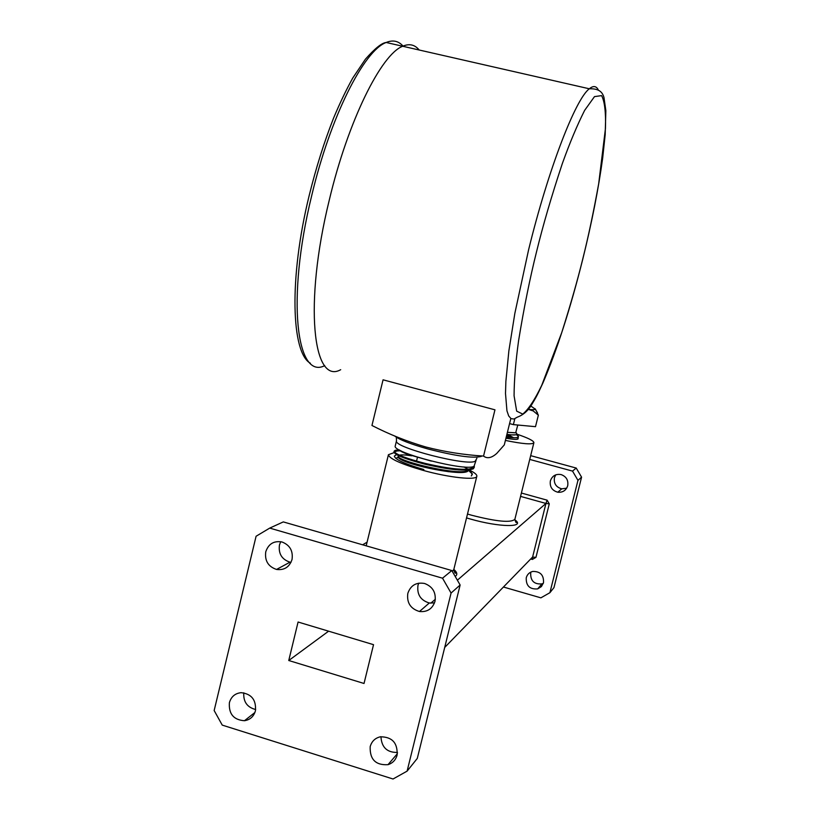 <?xml version="1.0" encoding="UTF-8"?>
<svg xmlns="http://www.w3.org/2000/svg" width="820" height="820" viewBox="0 0 820 820"><rect width="100%" height="100%" fill="white"/><g stroke="black" fill="none" stroke-linecap="round" stroke-linejoin="round"><path stroke-width="1.23" d="M507.395 432.355L515.872 432.837L516.005 432.212M516.405 433.114L516.805 434.426C515.708 435.154 512.408 435.123 506.903 434.354M517.789 425.026L515.688 432.786L507.406 432.324M515.995 439.366L517.717 438.843L518.455 436.742M516.702 434.856L518.189 435.871L518.148 437.121C516.651 437.972 512.684 437.962 506.237 437.07M506.606 435.563L511.813 437.675M535.327 408.954L538.351 415.197L533.205 410.933L528.551 409.446C532.58 409.867 534.824 409.764 535.265 409.139L530.806 406.002M514.837 418.733L513.381 424.616L509.568 423.591M538.351 415.197L535.501 426.677L513.381 424.616M517.01 434.087L516.108 432.622M518.189 435.871L516.672 434.518M513.658 437.747L508.625 435.123M506.76 434.928L515.524 434.846M505.95 438.208C513.627 439.571 517.717 439.735 518.219 438.7L518.076 438.259M550.364 480.93C549.605 486.813 552.085 490.585 557.805 492.226C562.797 492.615 566.107 490.442 567.717 485.696C568.506 480.212 566.292 476.502 561.085 474.575C555.745 473.734 552.168 475.846 550.364 480.93M555.724 474.852L554.422 477.732C553.674 483.523 556.114 487.223 561.731 488.833L566.671 488.197M526.245 577.782C525.958 585.818 529.761 589.518 537.674 588.893L541.395 586.597L543.506 582.733C543.916 575.076 540.329 571.314 532.744 571.448C529.392 572.309 527.219 574.42 526.245 577.782M530.991 572.032L530.694 572.965C530.407 580.867 534.158 584.506 541.938 583.881L543.332 583.317M394.143 452.609L388.424 454.71C389.305 458.677 400.662 463.833 422.474 470.198C449.053 477.711 477.158 480.643 476.851 476.133C476.973 474.595 474.472 472.566 469.378 470.065M434.508 602.915L429.321 602.997C420.609 600.353 416.827 594.469 417.974 585.367L418.723 583.163M435 601.347C432.458 608.86 427.281 612.253 419.461 611.505C410.512 608.778 406.638 602.731 407.817 593.383C410.635 585.336 416.232 582.046 424.596 583.481C432.765 586.659 436.23 592.614 435 601.347M290.987 562.356L289.972 562.182C281.824 559.435 278.318 553.695 279.456 544.982L280.717 541.682M292.033 559.476C289.47 567.081 284.304 570.402 276.545 569.449C268.191 566.62 264.604 560.726 265.762 551.778C268.499 543.834 273.931 540.564 282.039 541.989C289.89 545.095 293.222 550.917 292.033 559.476M255.676 709.525C247.199 707.373 243.232 701.797 243.796 692.818M255.43 710.796C253.769 716.506 250.11 719.816 244.462 720.718C233.628 719.95 228.616 713.923 229.395 702.668C231.178 696.662 235.084 693.33 241.111 692.674C251.535 693.884 256.311 699.931 255.43 710.796M397.505 752.432C387.112 752.647 381.597 747.399 380.941 736.688M397.106 755.076C395.742 759.955 392.708 763.153 388.014 764.67C375.662 765.408 369.717 759.402 370.179 746.661C371.696 741.352 375.068 738.072 380.316 736.801C392.144 736.821 397.741 742.91 397.106 755.076M503.449 587.028L540.893 597.841L549.902 592.696L577.967 480.356L572.524 471.1L576.214 468.056L530.673 455.654M576.214 468.056L581.575 477.158L577.967 480.356M549.902 592.696L553.961 587.622L581.575 477.158M532.621 557.016L545.946 503.449L457.365 580.191M435.348 599.266L430.818 603.182M367.083 542.174L362.635 544.808M288.753 660.51L298.08 622.021L373.53 644.674L364.029 683.48L288.753 660.51L328.605 631.185M256.086 536.249L214.153 710.53L222.251 725.116L393.036 779L407.109 771.128L451.072 593.055L442.533 578.192L269.718 528.101L256.086 536.249M521.397 493.035L547.114 500.169L549.277 503.859L535.952 557.374L532.6 557.036L444.706 647.441M442.533 578.192L451.81 570.546L283.31 521.909L269.718 528.101M451.81 570.546L460.133 585.008L451.072 593.055M407.109 771.128L417.288 758.418L460.133 585.008M396.634 454.598L394.328 456.094C395.117 459.538 404.967 464.017 423.868 469.522M572.524 471.1L529.74 459.425M516.979 434.21C528.018 437.931 533.656 440.75 533.902 442.656C532.457 444.768 522.965 444.02 505.407 440.422M329.22 200.336C347.885 121.268 381.187 54.335 402.681 46.248C409.313 43.368 414.807 44.618 419.184 50.01C414.807 44.618 409.313 43.368 402.681 46.248C381.187 54.335 347.885 121.268 329.22 200.336C303.666 304.343 313.045 385.349 340.689 369.707C313.045 385.349 303.666 304.343 329.22 200.336M425.836 447.002C407.243 441.549 389.285 434.385 371.952 425.488L383.063 379.814L494.962 409.826L483.544 456.074C463.843 454.854 444.604 451.83 425.836 447.002M395.281 445.793L395.24 445.977C391.704 452.589 467.133 471.992 474.052 466.211L476.051 460.368M474.308 466.057L473.55 468.015C466.129 470.69 449.975 469.142 425.098 463.372C407.294 458.78 397.034 454.926 394.338 451.84L394.143 451.174L393.969 451.974C394.881 454.956 405.193 459.026 424.904 464.181C449.76 469.942 465.904 471.479 473.335 468.794L474.319 467.133M394.143 451.174L395.312 450.272L399.33 449.924M400.918 450.764L395.148 451.061M471.326 475.989L472.31 474.319M471.971 473.704L468.671 470.495M463.987 466.928L468.22 469.276M469.276 469.993L472.392 474.021L471.541 475.21M474.196 467.379L473.847 466.313M483.544 456.074C487.203 458.903 491.61 458.011 496.787 453.388L504.29 444.932L510.829 418.507M399.381 456.002L398.325 456.402M398.007 456.873L398.182 457.457C403.747 464.95 467.943 477.855 468.322 470.167L472.371 474.093M394.338 451.84L399.76 450.19C399.76 450.815 402.148 452.107 406.915 454.085L431.381 461.117M474.083 467.543L468.558 469.235M468.056 470.075C463.003 476.871 395.363 460.963 398.233 455.971M399.432 455.141C401.564 454.669 405.654 454.885 411.712 455.807M409.047 462.818L415.648 463.935M467.502 514.027L471.582 515.226C496.653 521.633 511.085 522.986 514.878 519.275L533.871 442.779M514.796 519.798C526.368 527.691 499.564 527.465 470.116 518.947L466.539 517.912M452.312 571.417L453.808 569.5L476.799 476.348M453.829 569.398C457.242 572.38 457.693 574.717 455.202 576.439M547.114 500.169L545.946 503.449L520.556 496.397M532.641 557.005L532.354 559.445L535.952 557.374M532.354 559.445L530.714 558.973M549.277 503.859L545.946 503.449M403.03 46.094C398.489 40.908 392.872 39.709 386.179 42.486C364.008 50.399 330.193 117.055 311.62 195.97C286.262 299.279 296.471 380.336 324.72 365.638M392.524 43.931L391.284 43.655M310.349 363.219C291.489 353.061 288.681 278.861 309.232 195.334C316.069 167.731 324.156 142.044 333.494 118.285C339.777 103.289 346.194 89.872 352.754 78.043L365.433 59.163C374.894 48.441 381.812 42.886 386.179 42.486L589.324 88.785C600.383 88.375 602.71 93.377 603.961 97.426L605.847 110.638L605.191 134.603L602.69 157.952C598.528 188.508 591.917 222.117 582.866 258.782C570.402 308.515 557.077 349.914 542.922 382.971C537.233 395.363 535.993 397.536 531.698 404.649C528.008 410.82 523.232 414.981 517.389 417.134L513.966 419.02L511.044 418.641L508.687 415.935L506.944 410.83L505.499 393.467L505.878 381.32L508.882 350.776L514.847 313.363L528.582 249.864C548.324 169.033 575.568 98.902 589.324 88.785C593.137 85.629 596.068 85.874 598.108 89.523M582.815 258.772C577.577 280.143 570.546 304.773 561.72 332.643L541.753 385.287C534.671 400.006 528.336 409.6 522.74 414.09L516.661 411.127L514.078 395.783C514.15 380.162 515.667 361.743 518.609 340.536C523.959 307.818 529.935 278.216 536.547 251.74C543.014 225.233 551.604 195.867 562.305 163.651C569.746 142.875 577.198 125.101 584.66 110.341L594.49 96.617L601.614 95.622C604.678 101.526 605.959 112.463 605.457 128.443L598.682 183.772C593.475 212.431 588.186 237.431 582.815 258.772M394.584 435.943C399.34 439.694 410.369 444.009 427.671 448.888C455.418 456.033 473.283 458.544 481.258 456.422M476.881 458.267L475.313 461.106C468.425 466.734 392.975 447.351 396.48 440.893L396.367 437.244M518.476 436.599L516.457 434.62M535.265 409.139L537.448 412.767M514.847 519.398C515.729 522.401 516.303 523.314 516.569 522.145L514.796 519.9M453.767 569.695C454.751 573.067 455.418 574.041 455.787 572.606L453.798 569.562M561.731 488.833L557.805 492.226M541.938 583.881L537.674 588.893M388.424 454.71L366.191 545.833M419.461 611.505L429.321 602.997M276.545 569.449L289.972 562.182M244.462 720.718L254.897 712.508M388.014 764.67L397.382 753.662M417.4 457.57L416.529 461.106M395.24 445.977L396.48 440.893M473.734 466.365L474.37 466.98M395.64 458.226L398.182 457.457M448.489 470.803L448.263 471.726"/></g></svg>

